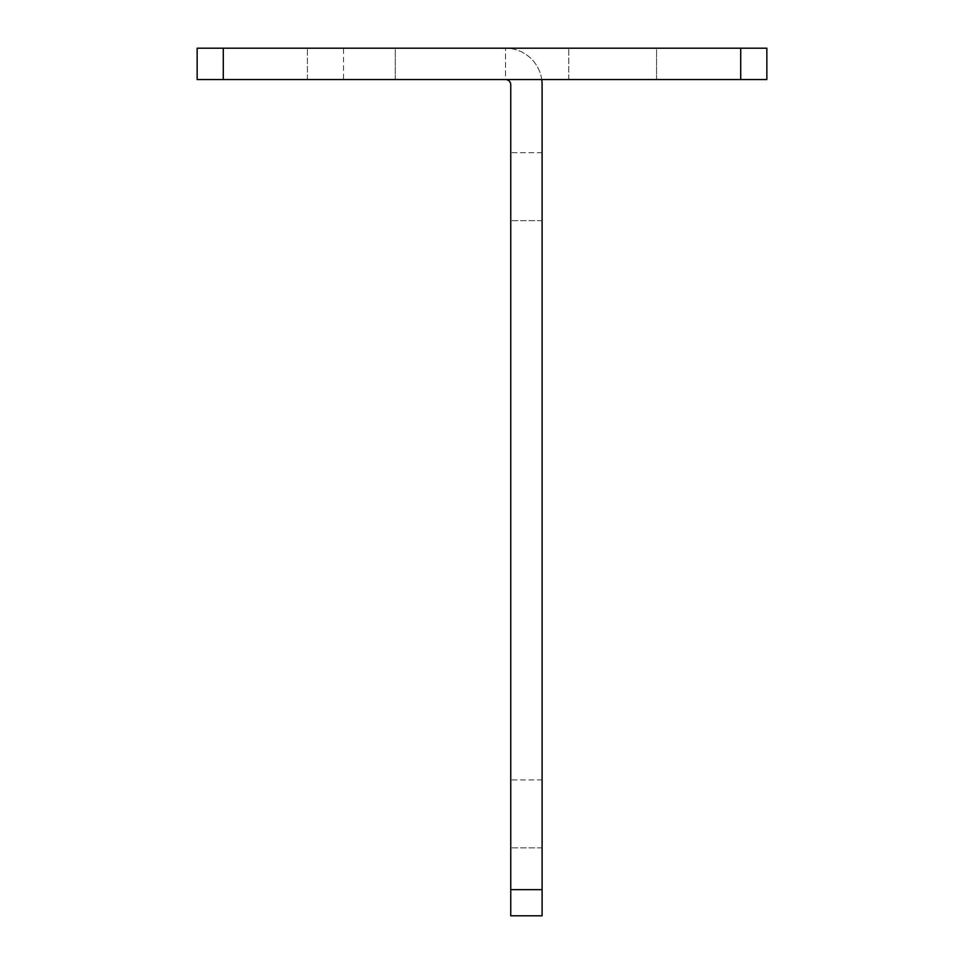 <?xml version="1.0" encoding="UTF-8"?>
<svg xmlns="http://www.w3.org/2000/svg" width="964" height="964" viewBox="0 0 964 964"><rect width="100%" height="100%" fill="white"/><g stroke="black" fill="none" stroke-linecap="round" stroke-linejoin="round"><path stroke-width="0.72" stroke-dasharray="4.82 3.62" d="M542.105 779.912L510.751 779.912L510.751 847.85L510.751 779.912L542.105 779.912L542.105 847.85L542.105 779.912M542.105 152.734L510.751 152.734L510.751 220.672L510.751 152.734L542.105 152.734L542.105 220.672L542.105 152.734M740.714 79.554L766.85 79.554L766.85 48.2L740.714 48.2L740.714 79.554L505.522 79.554L505.522 48.2A36.584 36.584 0 0 1 542.105 84.784L542.105 889.664L510.751 889.664L510.751 84.784A5.23 5.23 0 0 0 505.522 79.554L505.522 48.2L197.15 48.2L197.15 79.554L343.497 79.554L343.497 48.2M510.751 889.664L510.751 915.8L542.105 915.8L542.105 889.664M541.732 79.554A36.584 36.584 0 0 0 505.522 48.2L740.714 48.2M505.522 79.554L343.497 79.554M656.568 48.2L568.76 48.2L656.568 48.2L656.568 79.554L568.76 79.554L656.568 79.554L656.568 48.2M395.24 48.2L307.432 48.2L395.24 48.2L395.24 79.554L307.432 79.554L395.24 79.554L395.24 48.2M542.105 220.672L510.751 220.672L542.105 220.672M542.105 847.85L510.751 847.85L542.105 847.85M307.432 79.554L307.432 48.2L307.432 79.554M568.76 79.554L568.76 48.2L568.76 79.554"/><path stroke-width="1.45" d="M510.751 915.8L510.751 889.664L542.105 889.664L542.105 915.8L510.751 915.8M505.522 79.554A5.23 5.23 0 0 1 510.751 84.784L510.751 889.664M541.732 79.554A36.584 36.584 0 0 1 542.105 84.784L542.105 889.664M223.287 79.554L197.15 79.554L197.15 48.2L223.287 48.2L223.287 79.554L740.714 79.554L740.714 48.2L223.287 48.2M740.714 48.2L766.85 48.2L766.85 79.554L740.714 79.554"/></g></svg>
